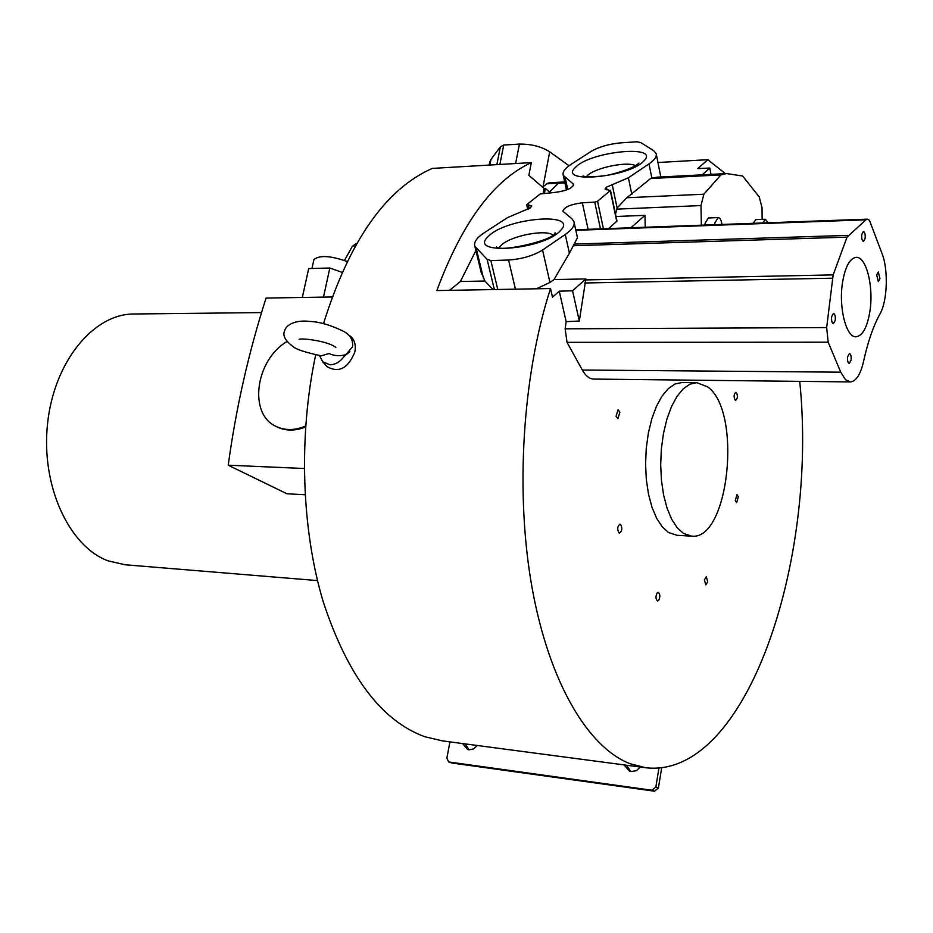 <?xml version="1.0" encoding="UTF-8"?>
<svg xmlns="http://www.w3.org/2000/svg" width="933" height="933" viewBox="0 0 933 933"><rect width="100%" height="100%" fill="white"/><g stroke="black" fill="none" stroke-linecap="round" stroke-linejoin="round"><path stroke-width="1.4" d="M134.34 313.989L133.442 314.001C93.382 314.106 54.021 361.689 47.571 423.559C40.76 485.358 68.867 546.283 107.925 560.803L125.115 564.768L317.488 580.594M305.079 494.735L286.944 493.779L228.223 465.205C236.002 408.211 248.621 352.499 266.068 298.059L332.136 296.986M344.02 331.565C330.772 325.046 319.203 321.675 309.301 321.43C300.834 320.159 286.991 322.025 284.483 331.145C282.501 335.81 285.498 341.046 293.487 346.866C296.426 349.478 305.674 352.476 321.232 355.835L328.976 353.525C334.154 355.928 339.752 356.313 345.77 354.68L352.476 346.936M346.481 354.318L344.335 356.161C340.37 361.724 335.612 364.593 330.072 364.803L322.725 361.806L319.494 355.543M326.328 365.818L327.145 366.727C338.994 373.235 348.242 368.29 354.878 351.928C356.219 343.869 354.085 338.212 348.476 334.97M799.721 381.364C818.229 561.223 746.353 779.148 645.834 767.766L630.055 763.707C588.385 747.66 549.409 683.236 532.148 588.187C515.004 493.207 522.398 375.276 550.528 288.542L436.854 290.571C461.998 222.754 493.487 180.092 531.32 162.61L432.259 168.418C385.714 188.967 349.455 240.737 323.483 323.716M315.704 354.808C298.385 435.781 301.452 529.303 323.238 601.82C347.612 675.865 381.434 720.824 424.713 736.697L442.324 740.872L645.298 767.696M624.049 764.897L629.542 771.113L631.279 771.544L636.329 770.681L640.411 767.054M630.766 771.463L626.475 765.212M701.348 225.203L700.986 205.563L703.867 194.204L720.929 174.903L726.585 173.561L742.633 176.022L759.24 196.921L762.039 207.756L762.133 219.372M735.286 500.566L736.65 502.63L738.365 496.741L736.988 494.677L735.286 500.566M704.392 579.813L705.803 584.909L707.727 581.83L706.316 576.722L704.392 579.813M657.112 592.968C655.467 596.63 655.631 599.289 657.613 600.934L658.721 600.316C660.354 596.654 660.179 593.994 658.208 592.362L657.112 592.968M620.515 524.311L620.002 524.148C617.354 526.329 617.028 529.244 619.022 532.895L619.524 533.046C622.171 530.877 622.498 527.973 620.515 524.311M619.909 412.223L618.066 409.75L616.048 416.235L617.879 418.695L619.909 412.223M735.157 400.105L735.694 400.315C737.711 398.438 737.945 395.837 736.37 392.525L735.834 392.315C733.805 394.192 733.583 396.793 735.157 400.105M682.233 382.46L675.049 383.988L668.331 388.594L662.033 396.128L656.459 406.321L651.829 418.777L648.377 432.982L646.254 448.318L645.566 464.121L646.336 479.69L648.54 494.338L652.05 507.447L656.715 518.445L662.313 526.923L668.599 532.533L676.845 535.274L691.376 536.137M683.457 533.408L677.23 527.763L671.69 519.261L667.072 508.205L663.608 495.038L661.439 480.32L660.681 464.681L661.369 448.808L663.48 433.402L666.897 419.127L671.492 406.613L677.02 396.373L683.248 388.804L689.907 384.174L696.718 382.635L707.611 386.845C742.411 411.103 729.011 540.825 691.621 536.148L683.457 533.408M869.451 220.27L882.233 254.033C888.496 270.418 887.33 301.347 879.971 313.943C873.3 326.118 867.83 341.933 863.573 361.398C860.541 374.46 856.144 381.305 850.395 381.935L845.52 379.719L840.738 372.174L828.166 342.201L826.661 327.565L833.157 274.897L847.024 237.145L865.929 219.815L867.363 219.162L869.451 220.27M714.736 224.713L714.946 222.789L718.153 217.587L708.369 217.972L705.138 223.162L704.928 225.075M718.153 217.587C720.089 217.821 721.349 220.106 721.932 224.456M762.623 222.975L765.305 219.255L755.835 219.605L753.141 223.314M765.305 219.255L768.162 222.777M842.522 282.489C838.429 307.54 846.289 338.003 856.179 336.766C862.71 335.717 867.282 327.226 869.918 311.272C873.859 286.606 866.244 256.132 856.074 257.356C849.741 258.383 845.228 266.756 842.522 282.489M831.641 316.684C831.315 320.66 831.921 322.958 833.437 323.599L835.257 320.299C835.583 316.322 834.977 314.024 833.461 313.383L831.641 316.684M847.607 356.791C847.292 360.639 847.852 362.867 849.287 363.485L851.094 360.161C851.397 356.324 850.838 354.097 849.403 353.479L847.607 356.791M861.765 234.533C861.462 238.486 862.045 240.784 863.515 241.425L865.148 238.37C865.451 234.428 864.856 232.13 863.387 231.489L861.765 234.533M876.682 274.978L878.326 281.649L879.947 278.582L878.291 271.923L876.682 274.978M462.605 743.554L467.655 749.491L468.961 749.805L473.556 748.954L477.346 745.502M469.054 749.805L465.31 743.904M449.951 741.875L446.849 758.191L448.703 761.969L651.91 790.239L655.864 786.986L658.955 768.069M448.703 761.969L451.992 763.031L654.476 791.196L658.418 787.942L661.695 767.789M531.32 162.61L528.859 175.334L544.056 188.419L543.158 193.119M550.05 192.711L545.385 188.361L544.056 188.419M356.266 243.42L352.266 246.394L344.475 260.435M577.469 237.728L569.41 253.205L565.258 234.475L542.563 250.032C533.291 255.735 521.955 259.071 508.578 260.027L490.851 260.587L487.084 259.292L474.862 246.335C473.544 242.288 476.751 237.705 484.484 232.597L507.575 217.587L530.271 207.942L531.775 205.971L526.97 204.432L540.172 193.982L554.773 192.431C566.179 190.927 572.477 188.256 573.69 184.407L563.24 175.311C562.237 172.08 564.885 168.395 571.194 164.266L591.056 151.461C598.893 146.901 608.794 144.032 620.725 142.866L636.971 141.781L640.749 142.597L653.555 150.575L656.144 153.478C657.089 156.487 654.709 159.951 649.006 163.87L628.399 177.783L606.427 187.171L605.062 189.026L610.275 190.589L597.552 201.236L594.753 202.123L582.344 202.799C570.564 204.315 564.08 207.126 562.891 211.22L571.812 218.695L573.888 221.448C575.136 225.215 572.256 229.565 565.258 234.475M657.707 177.13L650.639 178.518L626.836 197.738L617.11 207.977L615.5 214.124M536.417 288.798L549.945 282.466L554.004 279.585L585.842 278.932L579.311 321.022L572.57 290.804L559.264 291.178L566.156 321.687L565.141 328.824L567.042 342.341L582.297 370.028C585.656 375.952 589.539 378.973 593.924 379.078L850.243 381.924M610.497 190.239L616.97 221.098L608.631 228.573M527.763 205.132L528.638 208.969M493.032 289.568L484.892 281.02L480.833 270.967M490.851 260.587L497.779 289.487M515.436 289.172L508.578 260.027M554.004 279.585L569.41 253.205M585.842 278.932L572.57 290.804M569.048 165.747L549.712 151.834C541.385 146.539 531.285 143.962 519.424 144.09L503.715 145.035L500.391 146.749L490.98 159.415L489.568 162.972M549.712 151.834L543.064 186.623L548.114 183.031L553.059 182.553M564.757 182.227L558.389 183.265L549.56 191.976M579.311 321.022L566.156 321.687M630.918 227.769L644.96 215.336L616.002 216.503M644.96 215.336L645.216 227.244M725.361 173.631L707.832 159.695L697.814 168.57L709.791 168.045L702.211 174.833M710.981 174.378L709.791 168.045M475.9 250.604L460.377 281.521L449.484 290.338M484.892 281.02L460.377 281.521M550.528 288.542L552.499 297.172L559.264 291.178M503.715 145.035L499.878 164.453M515.622 163.52L519.424 144.09M544.487 193.038L545.385 188.361M707.832 159.695L657.94 162.505M638.394 163.613L638.942 163.03C635.373 166.669 626.416 170.389 612.071 174.191C601.505 177.258 582.705 177.002 583.067 175.905L584.326 177.305M344.335 356.161L349.875 351.718M304.263 468.506L228.223 465.205M275.958 426.346L277.113 426.952C285.696 431.069 295.178 431.081 305.581 427.011M286.979 341.536C255.467 359.94 248.073 414.112 276.11 426.428C285.031 430.684 294.875 430.545 305.651 426.031M302.327 297.475L308.683 268.576L329.816 268.016L342.049 272.343M323.483 297.126L329.816 268.016M313.803 260.109L313.908 259.607C319.413 255.001 330.48 255.63 347.111 261.508M560.453 230.626C579.836 211.476 505.838 217.762 488.46 236.329C466.36 255.735 543.298 250.079 560.453 230.626M552.756 234.929C545.339 229.273 512.275 235.571 501.989 244.516L499.12 247.607M644.038 160.803C660.529 144.3 590.076 151.344 575.544 167.322C556.639 184.093 629.81 177.468 644.038 160.803M635.548 165.654C627.501 161.257 596.828 167.334 588.058 175.007L586.437 176.559M449.123 762.063L451.992 763.031M654.476 791.196L651.91 790.239M355.076 246.3L352.254 246.394M574.81 244.073L848.225 235.373M865.929 219.815L575.836 230.323M626.836 197.738L703.867 194.204M720.941 174.903L650.639 178.518M722.247 174.086L652.354 177.702M649.006 163.87L651.805 177.83M628.399 177.783L631.804 194.356M612.211 184.571L617.11 207.977M847.024 237.145L573.725 245.717M832.504 278.197L584.711 282.991M833.157 274.897L585.457 279.935M582.344 202.799L588.093 229.32M600.467 228.877L594.753 202.123M597.552 201.236L603.418 228.772M616.771 221.506L610.275 190.589M605.727 187.755L606.147 189.737M606.998 189.889L606.427 187.171M700.986 205.563L616.655 209.144M573.538 185.585L573.13 183.719M529.256 208.63L528.44 205.108M476.227 248.365L483.551 278.605M487.084 259.292L494.35 289.545M542.563 250.032L549.945 282.466M558.47 183.195L546.388 183.813M560.173 182.46L548.114 183.031M564.92 182.938L558.389 183.265M565.165 177.725L567.742 189.481M565.141 328.824L826.661 327.565M828.166 342.201L567.042 342.341M582.297 370.028L840.738 372.174M655.864 786.986L658.418 787.942M490.98 159.415L489.86 165.036M500.391 146.749L496.857 164.628M261.555 312.578L133.442 314.001M299.073 339.449C300.543 337.734 327.098 340.918 334.982 346.854L335.868 347.251M681.918 382.46L696.718 382.635M554.808 233.25L555.205 232.818C553.969 240.364 500.823 252.342 496.519 247M577.445 237.658L574.18 222.777M575.719 229.775L867.363 219.162M656.949 177.177L726.585 173.561M660.809 176.978L656.365 154.551M526.725 204.863L527.763 209.389M481.545 273.894L474.862 246.335M566.459 189.97L563.24 175.311M553.071 182.553L564.698 181.958M489.149 165.083L489.837 161.631M322.725 361.806L327.145 366.727M344.324 331.751C350.272 335.18 353.047 339.974 352.639 346.131M276.11 426.428L277.113 426.952M313.908 259.607L311.96 268.482"/></g></svg>
